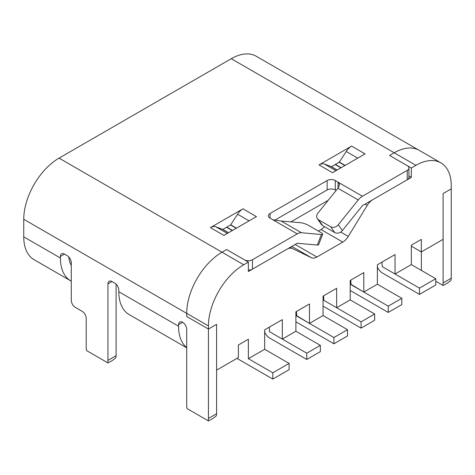 <?xml version="1.0" encoding="UTF-8"?>
<svg xmlns="http://www.w3.org/2000/svg" width="475" height="475" viewBox="0 0 475 475"><rect width="100%" height="100%" fill="white"/><g stroke="black" fill="none" stroke-linecap="round" stroke-linejoin="round"><path stroke-width="0.71" d="M377.376 266.897A8.069 4.655 -120 0 0 382.262 272.911L419.473 294.393L419.473 288.123L382.262 266.641L381.989 262.093L382.262 266.641L395.028 274.01L395.028 254.564L377.376 264.759L377.376 284.204L363.797 292.042L350.758 284.204L350.758 280.125L351.031 284.673L388.241 306.155L388.241 312.431L401.82 304.588L401.82 298.318L377.376 284.204M323.053 306.09A8.069 4.655 -120 0 0 323.867 306.624L361.077 328.112L361.077 321.836L323.867 300.354L323.6 295.806L323.867 300.354L336.633 307.723L336.633 288.277L323.053 296.121L323.053 315.566L309.474 323.404L296.436 315.566L296.436 311.487L296.709 316.035L333.919 337.517L333.919 343.793L347.498 335.95L347.498 329.68L323.053 315.566M264.658 331.972A8.069 4.655 -120 0 0 269.551 337.986L306.761 359.468L306.761 353.198L269.551 331.716L269.277 327.168L269.551 331.716L282.316 339.085L282.316 319.639L264.658 329.834L264.658 349.279L248.366 358.684L248.366 339.245L238.379 345.004L238.379 357.55L216.588 370.132L216.588 324.348L208.436 329.05L208.436 325.915A49.934 28.827 -60 0 1 243.746 264.759L248.366 262.093L248.366 271.498L286.93 249.232A11.525 6.65 120 0 1 292.446 248.532L311.398 257.717A11.525 6.65 120 0 0 316.914 257.017L342.778 242.084A11.525 6.65 120 0 0 348.294 236.413L367.246 205.348A11.525 6.65 120 0 1 372.756 199.684L411.326 177.418L411.326 168.007L415.94 165.342A49.934 28.827 -60 0 1 440.907 162.872A49.934 28.827 -60 0 1 451.25 185.725L451.25 188.866L443.104 193.568L443.104 282.952A7.683 4.435 60 0 1 442.647 285.196L435.771 281.224M23.75 236.847L60.414 258.014A49.934 28.827 120 0 0 70.757 280.873L34.093 259.706A49.934 28.827 -60 0 1 23.75 236.847L23.75 219.284L186.711 313.369L186.711 316.504L186.711 313.369A49.934 28.827 -60 0 1 222.021 252.213L226.634 249.547L248.366 262.093M206.269 419.686L208.513 420.987L213.328 418.208L216.131 415.975A7.683 4.435 60 0 0 216.588 413.725L216.588 324.348L208.436 329.05L186.711 316.504L208.436 329.05L208.436 418.433A7.683 4.435 60 0 1 207.985 420.678L187.162 408.654A7.683 4.435 60 0 1 186.711 405.887L186.711 329.365A5.759 3.325 60 0 0 184.193 323.564A5.759 3.325 60 0 0 179.758 322.02A5.759 3.325 60 0 0 178.564 324.657L178.564 326.23A49.934 28.827 120 0 0 186.711 347.575M295.112 244.512A11.525 6.65 120 0 0 295.183 244.471L297.267 243.265M318.398 231.07L321.047 229.538A11.525 6.65 120 0 0 324.496 226.664M411.326 168.007L389.595 155.462L394.214 152.796A49.934 28.827 -60 0 1 419.182 150.326L440.907 162.872M419.473 294.393L435.771 284.988L435.771 278.712L411.326 264.605L411.326 245.159L421.307 239.394L421.307 251.94L411.326 246.098M411.326 264.605L395.028 274.01M363.797 292.042L363.797 272.597L350.212 280.44L350.212 299.885L336.633 307.723M309.474 323.404L309.474 303.958L295.895 311.802L295.895 331.247L282.316 339.085M236.954 358.376L272.81 379.074L272.81 372.798L248.366 358.684M408.939 176.041L411.326 177.418M328.195 200.319L290.86 221.878M421.307 251.94L443.104 239.358L443.104 193.568L451.25 188.866L451.25 278.243A7.683 4.435 60 0 1 450.799 280.493L447.99 282.726L443.181 285.505L442.647 285.196M435.771 278.712L419.473 288.123M350.212 290.409A8.069 4.655 -120 0 0 351.031 290.943L388.241 312.431M401.82 298.318L388.241 306.155M306.761 359.468L320.34 351.631L320.34 345.361L295.895 331.247M320.34 345.361L306.761 353.198M295.895 321.771A8.069 4.655 -120 0 0 296.709 322.305L333.919 343.793M347.498 329.68L333.919 337.517M361.077 328.112L374.656 320.269L374.656 313.999L350.212 299.885M374.656 313.999L361.077 321.836M272.81 379.074L289.103 369.663L289.103 363.393L264.658 349.279M272.81 372.798L289.103 363.393M440.931 284.204L443.181 285.505M249.132 220.881L237.577 214.207A11.905 6.876 -60 0 1 242.986 208.81L210.395 227.626A11.905 6.876 -60 0 1 215.804 226.777L227.365 233.445M224.823 234.917A11.905 6.876 120 0 0 223.868 235.404L256.458 216.588A11.905 6.876 120 0 0 255.502 217.2M333.462 172.193A11.905 6.876 120 0 0 332.506 172.68L365.097 153.864A11.905 6.876 120 0 0 364.141 154.476M357.77 158.157L346.216 151.483A11.905 6.876 -60 0 1 351.625 146.086L319.034 164.902A11.905 6.876 -60 0 1 324.449 164.053L336.003 170.727M274.408 220.4L327.127 189.958L327.127 180.553L270.091 213.483A5.759 3.325 180 0 0 268.405 215.834A5.759 3.325 180 0 0 270.091 218.185L272.864 219.788L281.01 221A11.905 6.876 -60 0 1 281.147 221.012L301.465 232.738L321.391 234.519A5.759 1.217 21.2 0 0 322.691 234.252A5.759 1.217 21.2 0 0 320.845 232.483L308.679 225.459A5.759 1.217 21.2 0 0 301.079 222.793L281.147 221.012M327.127 180.553A5.759 3.325 180 0 1 335.279 180.553L338.046 182.151L339.601 184.638L338.046 188.07L338.046 182.151L362.437 196.234L407.253 170.359L407.253 179.77A5.759 3.325 180 0 0 408.939 177.418L408.939 168.007A5.759 3.325 180 0 1 407.253 170.359M23.75 219.284A49.934 28.827 -60 0 1 59.06 158.127L231.254 58.71L394.214 152.796L389.595 155.462L407.253 165.656A5.759 3.325 180 0 1 408.939 168.007M321.391 234.519L317.318 245.017L297.255 243.277L252.439 269.147L252.439 259.742A5.759 3.325 180 0 1 244.292 259.742L226.634 249.547L222.021 252.213L243.746 264.759M252.439 259.742L297.255 233.866L272.864 219.788M252.439 269.147A5.759 3.325 180 0 1 248.366 270.121M317.342 218.696A5.759 4.542 -35.1 0 0 318.529 219.771L330.695 226.795A5.759 4.542 -35.1 0 0 338.295 224.758L358.227 199.963L337.909 188.237L317.983 213.032A5.759 4.542 -35.1 0 0 317.342 218.696L321.415 224.491A5.759 4.542 -35.1 0 0 322.602 225.566L334.768 232.59A5.759 4.542 -35.1 0 0 342.368 230.553L362.437 205.639L407.253 179.77M327.127 189.958A5.759 3.325 180 0 1 335.279 189.958L336.128 190.451M317.318 245.017A5.759 1.217 21.2 0 0 318.618 244.75L322.691 234.252M301.465 232.738A11.905 6.876 120 0 0 297.255 233.866M362.437 196.234A11.905 6.876 120 0 0 358.227 199.963M421.372 270.406L421.372 251.898M60.414 258.014L60.414 256.447A5.759 3.325 60 0 1 61.608 253.81A5.759 3.325 60 0 1 64.487 254.095L67.207 255.663A5.759 3.325 60 0 1 71.28 262.723L71.28 300.354A5.759 3.325 60 0 0 75.353 307.408L82.145 311.333A5.759 3.325 60 0 1 86.218 318.387L86.218 347.866A7.683 4.435 60 0 0 86.67 350.639L107.492 362.657A7.683 4.435 60 0 0 107.944 360.412L107.944 283.89A5.759 3.325 60 0 1 109.137 281.253A5.759 3.325 60 0 1 112.023 281.538L114.736 283.106A5.759 3.325 60 0 1 118.809 290.16L118.809 291.727L178.564 326.23M186.711 347.819L129.153 314.587A49.934 28.827 -60 0 1 118.809 291.727M105.771 361.665L108.021 362.965L112.836 360.187L115.639 357.954A7.683 4.435 60 0 0 116.096 355.71L116.096 284.157M70.757 280.873A49.934 28.827 120 0 0 71.28 281.164M68.756 256.91A38.41 22.177 120 0 0 71.28 265.412M231.254 58.71A49.934 28.827 -60 0 1 256.221 56.24L419.182 150.326A49.934 28.827 -60 0 0 394.214 152.796L415.94 165.342M208.436 325.915L186.711 313.369A49.934 28.827 -60 0 1 222.021 252.213L59.06 158.127M256.458 216.648L242.986 208.81M365.097 153.924L351.625 146.086M346.216 151.483L339.358 162.088L345.159 165.437M340.943 167.871L335.207 164.558L339.358 162.088M337.214 170.026L331.479 166.713L324.449 164.053M331.479 166.713L335.457 164.415L341.192 167.728M228.576 232.744L222.84 229.437L215.804 226.777M222.84 229.437L226.812 227.139L232.554 230.452M237.577 214.207L230.713 224.812L236.514 228.16M232.305 230.595L226.563 227.282L230.713 224.812M208.513 420.987L207.985 420.678M108.021 362.965L107.492 362.657M291.822 246.412L311.398 257.717M290.296 247.291L292.446 248.532M295.183 244.471L316.914 257.017M321.047 229.538L342.778 242.084M340.723 232.049L348.294 236.413M365.091 204.107L367.246 205.348M443.104 282.952L451.25 278.243M223.868 235.404L210.395 227.626M332.506 172.68L319.034 164.902M330.695 226.795L334.768 232.59M322.602 225.566L318.529 219.771M338.295 224.758L342.368 230.553M216.588 413.725L208.436 418.433M64.493 254.095L60.414 256.447M182.638 322.305L178.564 324.657M116.096 355.71L107.944 360.412M112.023 281.538L107.944 283.89M335.279 189.958L335.279 180.553M270.091 218.185L270.091 213.483M337.108 170.086L331.307 166.737M339.18 162.266L344.921 165.579M228.463 232.809L222.662 229.461M230.541 224.99L236.277 228.297"/></g></svg>
